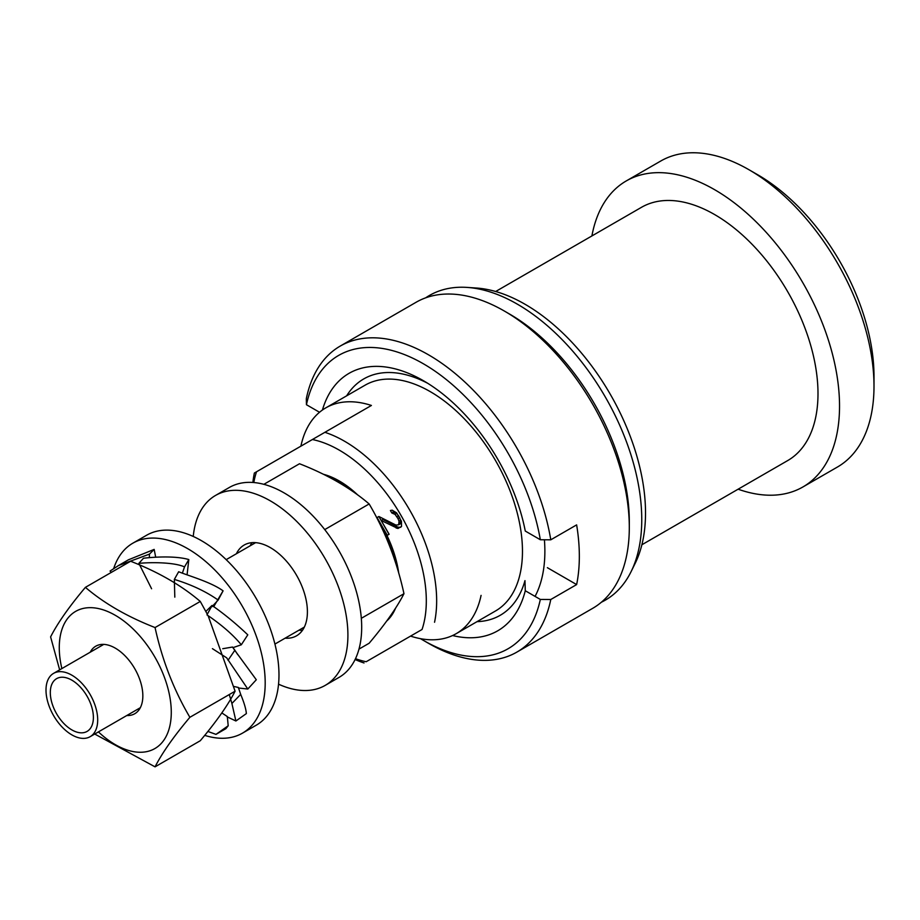 <?xml version="1.0" encoding="UTF-8"?>
<svg xmlns="http://www.w3.org/2000/svg" width="920" height="920" viewBox="0 0 920 920"><rect width="100%" height="100%" fill="white"/><g stroke="black" fill="none" stroke-linecap="round" stroke-linejoin="round"><path stroke-width="1.38" d="M253.793 482.54A123.073 71.058 -120 0 1 256.53 471.776L312.386 439.53A123.073 71.058 -120 0 1 400.821 515.096A123.073 71.058 -120 0 1 422.05 629.476L366.195 661.721A123.073 71.058 -120 0 1 355.499 658.708M398.728 573.148A85.295 49.243 -120 0 0 381.938 525.998L387.297 535.29L389.114 534.244L381.156 520.455L397.9 528.505L401.534 526.412L401.43 521.214L396.6 512.842L392.15 510.163L390.413 510.508L391.839 512.969L395.071 514.384L397.992 518.604L399.05 521.284L398.659 524.791L395.91 525.067L378.879 516.511L377.062 517.558L381.938 525.998A85.295 49.243 -120 0 0 376.441 517.212M386.676 621.057A85.295 49.243 -120 0 0 395.577 608.131M357.799 495.029A85.295 49.243 -120 0 0 339.284 480.976A85.295 49.243 -120 0 0 323.391 474.272M422.05 629.476L366.195 661.721M434.55 622.254A130.375 75.279 60 0 0 436.655 600.863A130.375 75.279 -120 0 0 324.886 432.308L312.386 439.53M256.53 471.776L254.368 473.029A130.375 75.279 -120 0 0 252.885 482.471M364.032 662.963A130.375 75.279 60 0 1 355.108 659.525M410.561 636.111A130.375 75.279 -120 0 0 456.171 633.684L495.466 611.006A130.375 75.279 60 0 0 522.468 551.322A130.375 75.279 -120 0 0 465.554 420.118A130.375 75.279 -120 0 0 365.091 385.181L325.795 407.87A130.375 75.279 -120 0 1 371.416 405.455L324.886 432.308M325.795 407.87A130.375 75.279 -120 0 0 300.897 446.166M456.171 633.684A130.375 75.279 -120 0 0 481.079 595.389M544.41 539.764A146.222 84.421 -120 0 1 544.87 551.322A146.222 84.421 60 0 1 535.06 596.401M641.872 544.766L787.716 460.563A146.222 84.421 60 0 0 817.995 393.633A146.222 84.421 -120 0 0 754.17 246.48A146.222 84.421 -120 0 0 641.493 207.31L495.65 291.513M749.064 169.786L757.689 174.754A164.496 94.967 -120 0 1 874 376.222L874 386.17A176.686 102.005 -120 0 0 749.064 169.786A176.686 102.005 -120 0 0 660.732 161.034L626.267 180.929A176.686 102.005 -120 0 1 762.415 228.263A176.686 102.005 -120 0 1 839.534 406.065A176.686 102.005 60 0 1 802.942 486.944A176.686 102.005 60 0 1 738.127 489.198M626.267 180.929A176.686 102.005 -120 0 0 591.905 235.934M874 386.17A176.686 102.005 60 0 1 837.407 467.049L802.942 486.944M378.879 516.511L389.022 534.29M399.659 524.216L400.901 522.18L399.717 517.615L396.796 513.394L393.553 511.98L392.633 510.37M381.156 520.455L382.869 519.455L397.969 527.16L400.763 527.286M377.062 517.558L378.787 516.568M398.659 524.791L400.384 523.79M399.176 523.181L400.901 522.18M399.05 521.284L400.775 520.283M397.992 518.604L399.717 517.615M396.853 516.637L398.578 515.637M395.071 514.384L396.796 513.394M393.495 513.325L395.221 512.337M391.839 512.969L393.553 511.98M397.9 528.505L399.625 527.516M396.244 528.149L397.969 527.16M397.946 570.434A85.295 49.243 -120 0 0 378.178 520.57M355.2 493.143A85.295 49.243 -120 0 0 324.772 474.95M394.806 609.327A85.295 49.243 60 0 1 386.94 620.712M97.692 719.957A36.558 21.102 60 0 1 90.126 736.69A36.558 21.102 60 0 1 61.962 726.892A36.558 21.102 60 0 1 46 690.103A36.558 21.102 60 0 1 53.567 673.371A36.558 21.102 60 0 1 81.742 683.169A36.558 21.102 60 0 1 97.692 719.957M93.391 717.462A30.463 17.583 60 0 1 87.078 731.411A30.463 17.583 60 0 1 63.606 723.246A30.463 17.583 60 0 1 50.312 692.599A30.463 17.583 60 0 1 56.614 678.649A30.463 17.583 60 0 1 80.086 686.814A30.463 17.583 60 0 1 93.391 717.462M467.107 287.408A175.904 101.556 -120 0 1 641.757 519.616A175.904 101.556 60 0 1 631.143 571.538L635.237 563.212A170.361 98.359 60 0 0 645.518 512.923A170.361 98.359 -120 0 0 476.364 288.029L467.107 287.408A175.904 101.556 -120 0 0 425.649 297.85M631.143 571.538A175.904 101.556 60 0 1 601.381 602.22M504.378 311.052L509.542 314.042A169.372 97.784 60 0 1 629.303 521.479L629.303 527.447A176.686 102.005 -120 0 1 592.71 608.327L516.89 652.096A176.686 102.005 -120 0 0 550.781 599.506L576.633 584.579A176.686 102.005 60 0 0 579.335 556.301A176.686 102.005 60 0 0 576.633 524.883L550.781 539.81A176.686 102.005 60 0 0 464.094 381.317A176.686 102.005 60 0 0 340.216 346.081L416.035 302.3A176.686 102.005 60 0 1 504.378 311.052A176.686 102.005 60 0 1 629.303 527.447M420.52 638.675A169.372 97.784 -120 0 0 423.384 640.366L428.547 643.344A176.686 102.005 -120 0 0 516.89 652.096M547.377 567.686L576.633 584.579M319.527 412.263L306.44 404.708L306.325 398.671A176.686 102.005 60 0 1 340.216 346.081M322.414 410.032A148.661 85.824 60 0 1 423.384 380.696A148.661 85.824 60 0 1 525.274 531.047L540.327 539.741L550.781 539.81M306.44 404.708A169.372 97.784 60 0 1 423.384 363.779A169.372 97.784 60 0 1 540.327 539.741M423.384 640.366A169.372 97.784 -120 0 0 540.327 599.438L525.274 590.744A148.661 85.824 60 0 1 452.605 635.536M525.274 590.744L524.975 580.623A136.47 78.787 60 0 1 500.238 615.284A136.47 78.787 60 0 1 477.031 621.655M540.327 599.438L550.781 599.506M346.644 395.83A136.47 78.787 60 0 1 363.768 378.913A136.47 78.787 60 0 1 427.788 383.341M263.856 484.322L299.506 463.749C327.209 474.547 350.428 487.956 369.15 503.953C385.25 531.277 396.853 561.188 403.972 593.699C396.853 607.614 385.25 624.128 369.15 643.241L358.984 649.106M324.737 529.598L369.15 503.953M361.318 618.32L403.972 593.699M193.246 536.452A109.664 63.319 60 0 1 215.533 495.443A109.664 63.319 60 0 1 300.035 524.825A109.664 63.319 60 0 1 347.909 635.191A109.664 63.319 60 0 1 325.197 685.388A109.664 63.319 60 0 1 278.541 684.181M285.119 638.181A52.394 30.245 -120 0 0 296.562 635.8A52.394 30.245 -120 0 0 307.406 611.811A52.394 30.245 -120 0 0 284.544 559.084A52.394 30.245 -120 0 0 244.168 545.042A52.394 30.245 -120 0 0 236.382 553.759M215.533 495.443L229.31 487.485A109.664 63.319 60 0 1 313.823 516.867A109.664 63.319 60 0 1 361.686 627.233A109.664 63.319 60 0 1 338.974 677.431L325.197 685.388M298.908 630.223A52.394 30.245 -120 0 0 302.53 630.211M251.976 542.662A52.394 30.245 -120 0 0 250.159 545.801M113.712 568.491A109.664 63.319 60 0 1 132.813 543.202A109.664 63.319 60 0 1 217.327 572.585A109.664 63.319 60 0 1 265.19 682.939A109.664 63.319 60 0 1 242.477 733.148A109.664 63.319 60 0 1 204.711 735.367M132.813 543.202L146.602 535.245A109.664 63.319 60 0 1 231.104 564.627A109.664 63.319 60 0 1 278.978 674.981A109.664 63.319 60 0 1 256.266 725.19L242.477 733.148M207.886 731.446L215.981 734.379L228.194 725.776L225.883 728.663L215.981 734.379M246.364 713.586L235.899 720.992L231.897 703.478L240.683 694.393C244.111 702.627 246.008 709.021 246.364 713.586M228.045 660.295L234.784 650.359L256.3 679.754L247.814 689.034L226.665 657.823L212.428 648.657M247.79 634.834L241.316 644.782C233.001 634.731 221.547 624.772 206.977 614.882L212.083 605.463C224.308 614.019 236.21 623.806 247.79 634.834M223.088 590.835L218.155 600.07C205.988 591.514 191.383 584.625 174.34 579.404L178.664 571.745C188.968 575.931 211.036 582.096 223.088 590.835L213.636 606.774M188.818 559.567L184.517 566.892C174.282 562.281 151.754 562.108 138.862 563.362L143.474 558.245C152.939 557.083 175.237 555.553 188.818 559.567L187.07 574.862M118.507 565.535L128.398 559.82L154.169 549.401L149.442 554.139L118.507 565.535L110.066 571.055L111.308 572.389M221.823 712.931L227.332 716.553L228.194 725.776M229.264 694.554L231.897 703.478M227.102 716.829L235.899 720.992M233.99 686.492L238.361 687.458L240.683 694.393M238.395 687.999L247.814 689.034M222.732 648.715L232.553 647.036L234.784 650.359M232.863 647.68L241.316 644.782M211.473 606.107L212.083 605.463M174.811 597.149L174.34 579.404M212.002 606.671L218.155 600.07M151.593 588.754L138.862 563.362M182.367 573.148L184.517 566.892M149.327 557.681L149.442 554.139M155.698 557.232L154.169 549.401M61.87 668.587A79.201 45.724 60 0 1 59.271 647.622A79.201 45.724 60 0 1 115.276 615.296A79.201 45.724 60 0 1 171.281 712.298A79.201 45.724 60 0 1 98.417 731.894M90.206 652.222A38.996 22.517 60 0 1 95.772 646.196A38.996 22.517 60 0 1 125.821 656.638A38.996 22.517 60 0 1 142.841 695.876A38.996 22.517 60 0 1 134.768 713.724A38.996 22.517 60 0 1 126.764 715.53M208.15 615.825L235.094 691.196C227.976 705.111 216.373 721.625 200.272 740.738L155.054 766.843L94.725 734.033M59.65 669.863L50.6 636.881C57.707 622.966 69.311 606.452 85.41 587.351L130.629 561.246C158.332 572.056 181.55 585.453 200.272 601.45L207.31 614.215M85.41 587.351C104.132 603.347 127.351 616.745 155.054 627.555C162.173 660.065 173.776 689.977 189.876 717.301L235.094 691.196M155.054 627.555L200.272 601.45M189.876 717.301C173.776 736.402 162.173 752.916 155.054 766.843M304.347 627.083L274.919 644.069M255.611 542.662L226.182 559.647M90.126 736.69L140.334 707.698M53.567 673.371L103.776 644.38M234.151 649.14L237.739 654.615M211.772 605.659L205.838 611.443"/></g></svg>
